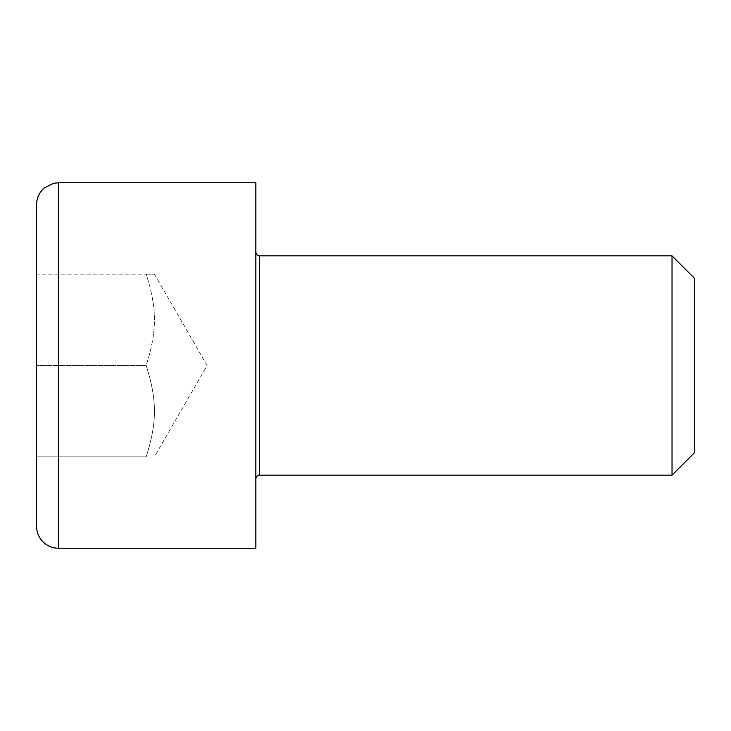 <?xml version="1.0" encoding="UTF-8"?>
<svg xmlns="http://www.w3.org/2000/svg" width="731" height="731" viewBox="0 0 731 731"><rect width="100%" height="100%" fill="white"/><g stroke="black" fill="none" stroke-linecap="round" stroke-linejoin="round"><path stroke-width="0.55" stroke-dasharray="3.65 2.74" d="M255.85 365.5L255.85 478.805L255.85 365.5M672.027 475.15L672.027 255.85M255.85 548.25L255.85 182.75M694.45 278.273L694.45 452.727M36.55 526.32L36.55 204.68M36.55 274.125L36.55 456.875L36.55 274.125L146.2 274.125C157.192 309.067 157.192 330.558 146.2 365.5C157.192 400.442 157.192 421.933 146.2 456.875L36.55 456.875L146.2 456.875C157.192 421.933 157.192 400.442 146.2 365.5L36.55 365.5L146.2 365.5C157.192 330.558 157.192 309.067 146.2 274.125C157.192 274.125 157.192 274.125 146.2 274.125C157.192 274.125 157.192 274.125 146.2 274.125L36.55 274.125M154.36 274.125L207.12 365.5L154.36 456.875M259.505 255.85L259.505 475.15M58.48 182.75L58.48 548.25"/><path stroke-width="1.1" d="M672.027 255.85L672.027 475.15L259.505 475.15L259.505 255.85L672.027 255.85L694.45 278.273L694.45 452.727L672.027 475.15M255.85 182.75L255.85 548.25L58.48 548.25L58.48 182.75L255.85 182.75M58.48 182.75L53.527 183.317L44.5 187.785C39.337 192.235 36.687 197.863 36.55 204.68L36.55 526.32C36.687 533.137 39.337 538.765 44.5 543.215C48.575 546.523 53.235 548.195 58.48 548.25M259.505 255.85C257.303 255.658 256.088 254.434 255.85 252.195M259.505 475.15C257.303 475.342 256.088 476.566 255.85 478.805"/></g></svg>
